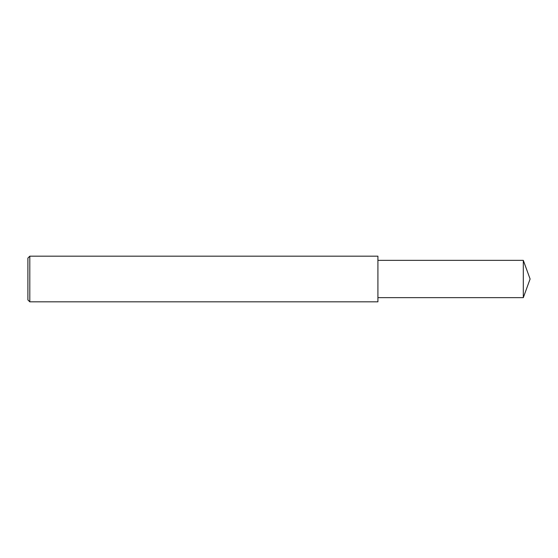 <?xml version="1.0" encoding="UTF-8"?>
<svg xmlns="http://www.w3.org/2000/svg" width="558" height="558" viewBox="0 0 558 558"><rect width="100%" height="100%" fill="white"/><g stroke="black" fill="none" stroke-linecap="round" stroke-linejoin="round"><path stroke-width="0.42" stroke-dasharray="2.79 2.09" d="M29.804 301.829L29.804 256.171M27.9 299.925L27.9 279M377.919 301.829L377.919 260.356M523.313 297.644L523.313 260.356"/><path stroke-width="0.84" d="M29.804 256.171L27.9 258.075L27.9 299.925L29.804 301.829L29.804 256.171L377.919 256.171L377.919 301.829L29.804 301.829M523.313 260.356L523.313 297.644L530.1 279L523.313 260.356L377.919 260.356M523.313 297.644L377.919 297.644"/></g></svg>
